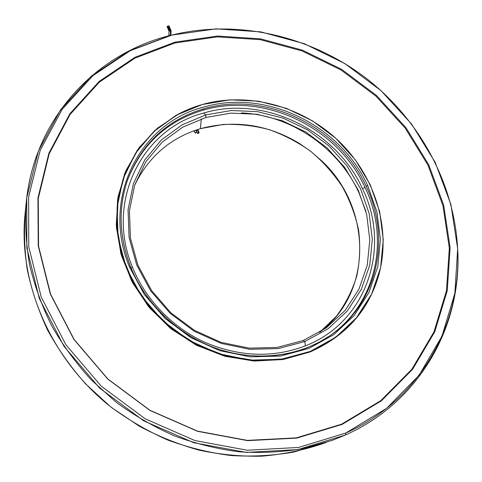 <?xml version="1.0" encoding="UTF-8"?>
<svg xmlns="http://www.w3.org/2000/svg" width="482" height="482" viewBox="0 0 482 482"><rect width="100%" height="100%" fill="white"/><g stroke="black" fill="none" stroke-linecap="round" stroke-linejoin="round"><path stroke-width="0.72" d="M241.47 112.921C290.55 115.017 338.069 147.329 358.759 192.312L359.126 192.047L358.759 192.312L365.94 211.447L358.759 192.312C338.069 147.329 290.55 115.017 241.47 112.921M202.253 104.516C248.598 91.538 301.744 106.215 337.942 140.28C374.002 174.454 391.239 226.51 379.334 272.987C369.399 309.293 346.359 335.436 310.221 351.42L310.004 351.987L310.221 351.42L335.713 337.255L356.469 317.759L371.604 294.116L380.599 267.649L383.256 239.717L379.677 211.634L370.194 184.642L355.348 159.873L335.852 138.34L312.547 120.922L286.416 108.342L258.533 101.178L230.065 99.834L202.253 104.516L176.388 115.192L153.77 131.574L135.641 153.077L123.115 178.798L117.078 207.543L118.114 237.825L126.38 267.98L141.581 296.237L162.946 320.904L189.251 340.473L218.924 353.788L250.188 360.132L281.205 359.259L310.221 351.42L283.362 358.927L254.683 360.446L225.558 355.752L197.463 344.961L171.857 328.549L150.053 307.347L133.153 282.464L121.958 255.195L116.915 226.95L118.102 199.114L125.272 173.002L137.906 149.733L155.24 130.236L176.37 115.204C184.564 110.661 193.192 107.1 202.253 104.516M130.562 266.877L129.465 266.92L130.562 266.877C144.01 300.147 171.676 328.857 205.23 344.009C238.855 359.006 276.855 359.909 307.944 347.45L318.994 342.31L329.32 336.111C377.912 303.949 391.378 237.921 366.169 186.311L367.676 185.504C340.196 124.965 265.841 88.537 203.41 107.173C140.232 123.127 100.618 197.957 129.465 266.92L144.323 294.49L165.175 318.554L190.836 337.647L219.792 350.649L250.297 356.861L280.566 356.041L308.908 348.414L333.827 334.622L354.125 315.602L368.947 292.526L377.774 266.673L380.406 239.373L376.93 211.905L367.676 185.504L366.169 186.311C338.997 126.392 265.389 90.351 203.633 108.836C265.389 90.351 338.997 126.392 366.169 186.311C391.378 237.921 377.912 303.949 329.32 336.111L325.82 338.382M130.508 266.745C118.982 236.554 118.066 207.441 127.76 179.412C141.955 143.299 167.242 119.777 203.633 108.836C167.242 119.777 141.955 143.299 127.76 179.412C118.066 207.435 119 236.566 130.568 266.793C145.642 304.202 178.87 335.605 217.774 348.896C256.737 362.048 298.906 356.59 329.32 336.111L328.218 336.834C376.677 304.757 390.143 238.915 365.025 187.444L362.44 188.607C391.083 246.175 367.862 321.621 305.389 345.859C273.222 358.102 239.849 356.969 205.266 342.473C172.586 327.7 145.636 299.75 132.52 267.329L131.026 267.92L132.52 267.329C145.636 299.75 172.586 327.7 205.266 342.473C239.849 356.969 273.222 358.102 305.389 345.859C367.862 321.621 391.083 246.175 362.44 188.607C335.972 130.038 263.991 94.852 203.705 113.023L205.784 114.915L231.36 110.505L257.581 111.661L283.289 118.204L307.389 129.779L328.875 145.835L346.829 165.706L360.47 188.552L369.134 213.442L372.333 239.295L369.766 264.973L361.38 289.242L347.365 310.866L328.242 328.652L304.817 341.515L305.389 345.859L304.817 341.515L303.256 340.509L277.096 347.45L249.2 348.137L221.124 342.377L194.493 330.387L170.887 312.818L151.685 290.694L137.972 265.341L130.453 238.247L129.405 210.989L134.707 185.046L145.877 161.759L162.133 142.232L182.491 127.284L205.85 117.488L205.784 114.915L182.051 124.844L161.356 139.997L144.823 159.819L133.46 183.467L128.055 209.827L129.104 237.536L136.743 265.082L150.685 290.875L170.212 313.378L194.228 331.248L221.31 343.437L249.863 349.293L278.228 348.588L304.817 341.515L328.242 328.652L347.365 310.866L361.38 289.242L369.766 264.973L372.333 239.295L369.134 213.442L360.47 188.552L346.829 165.706L328.875 145.835L307.389 129.779L283.289 118.204L257.581 111.661L231.36 110.505L205.784 114.915L205.85 117.488L182.491 127.284L162.133 142.232L145.877 161.759L134.707 185.046L129.405 210.989L130.453 238.247L137.972 265.341L151.685 290.694L170.887 312.818L194.493 330.387L221.124 342.377L249.2 348.137L277.096 347.45L303.256 340.509L326.32 327.868L345.16 310.378L358.976 289.098L367.26 265.214L369.808 239.934L366.682 214.466L358.168 189.956L344.751 167.447L327.073 147.878L305.913 132.062L282.175 120.675L256.852 114.24L231.029 113.125L205.85 117.488L231.029 113.125L256.852 114.24L282.175 120.675L305.913 132.062L327.073 147.878L344.751 167.447L358.168 189.956L366.682 214.466L369.808 239.934L367.26 265.214L358.976 289.098L345.16 310.378L326.32 327.868L303.256 340.509L304.817 341.515L278.228 348.588L249.863 349.293L221.31 343.437L194.228 331.248L170.212 313.378L150.685 290.875L136.743 265.082L129.104 237.536L128.055 209.827L133.46 183.467L144.823 159.819L161.356 139.997L182.051 124.844L205.784 114.915L203.705 113.023C142.678 128.598 104.678 200.946 132.52 267.329C104.678 200.946 142.678 128.598 203.705 113.023C263.991 94.852 335.972 130.038 362.44 188.607L365.025 187.444C337.96 127.682 264.552 91.761 202.97 110.227L203.633 108.836L202.97 110.227C166.688 121.157 141.467 144.63 127.314 180.648M127.869 179.105C142.244 143.913 167.278 120.952 202.97 110.227C264.552 91.761 337.96 127.682 365.025 187.444C390.143 238.915 376.677 304.757 328.218 336.834L327.501 337.316L328.218 336.834M200.361 128.688L201.331 118.903L200.361 128.688C170.291 137.876 148.348 156.831 134.544 185.546C148.348 156.831 170.291 137.876 200.361 128.688L222.961 124.483C238.482 123.88 253.869 125.591 269.107 129.622C284.012 134.9 297.93 142.172 310.866 151.444C323.024 161.717 333.496 173.442 342.274 186.612C349.92 200.416 355.367 214.93 358.608 230.149C360.488 245.537 359.909 260.738 356.867 275.758C352.408 290.405 345.576 303.895 336.382 316.24L319.699 332.273C374.116 291.953 371.363 206.441 321.5 160.681L310.769 151.366L299.099 143.262C267.546 124.428 234.638 119.572 200.361 128.688M203.41 107.173C265.841 88.537 340.196 124.965 367.676 185.504L376.93 211.905L380.406 239.373L377.774 266.673L368.947 292.526L354.125 315.602L333.827 334.622L308.908 348.414L280.566 356.041L250.297 356.861L219.792 350.649L190.836 337.647L165.175 318.554L144.323 294.49L129.465 266.92C100.618 197.957 140.232 123.127 203.41 107.173M174.912 42.982L174.978 42.151L134.888 57.346L99.184 81.428L69.878 113.764L48.905 153.192L37.945 197.975L38.229 245.826L50.303 293.978L73.897 339.412L107.805 379.123L149.962 410.435L197.608 431.33L247.597 440.632L296.749 438.108L342.136 424.395L341.575 424.208L342.136 424.395L296.749 438.108L247.597 440.632L197.608 431.33L149.962 410.435L107.805 379.123L73.897 339.412L50.303 293.978L38.229 245.826L37.945 197.975L48.905 153.192L69.878 113.764L99.184 81.428L134.888 57.346L174.978 42.151L217.484 36.042L260.539 38.849L302.419 50.152L341.545 69.288L376.478 95.442L405.916 127.616L428.673 164.651L443.705 205.224L450.116 247.796L447.254 290.652L434.734 331.845L412.586 369.302L381.34 400.849L342.136 424.395L381.34 400.849L412.586 369.302L434.734 331.845L447.254 290.652L450.116 247.796L443.705 205.224L428.673 164.651L405.916 127.616L376.478 95.442L341.545 69.288L302.419 50.152L260.539 38.849L217.484 36.042L174.978 42.151L174.912 42.982L134.924 58.153L99.316 82.187L70.095 114.445L49.188 153.77L38.271 198.439L38.554 246.157L50.598 294.171L74.126 339.473L107.932 379.057L149.956 410.278L197.457 431.107L247.302 440.385L296.31 437.873L341.575 424.208L296.31 437.873L247.302 440.385L197.457 431.107L149.956 410.278L107.932 379.057L74.126 339.473L50.598 294.171L38.554 246.157L38.271 198.439L49.188 153.77L70.095 114.445L99.316 82.187L134.924 58.153L174.912 42.982L217.31 36.873L260.256 39.663L302.027 50.929L341.057 70.017L375.906 96.105L405.266 128.194L427.962 165.145L442.94 205.615L449.326 248.085L446.459 290.827L433.957 331.917L411.857 369.272L380.684 400.729L341.575 424.208L380.684 400.729L411.857 369.272L433.957 331.917L446.459 290.827L449.326 248.085L442.94 205.615L427.962 165.145L405.266 128.194L375.906 96.105L341.057 70.017L302.027 50.929L260.256 39.663L217.31 36.873L174.912 42.982M170.773 35.306L175.388 34.24C241.253 19.238 312.932 37.168 367.037 78.934C420.852 121.072 455.996 186.185 457.852 253.833C460.129 326.621 419.117 400.47 345.889 432.981L345.437 435.005C419.009 402.283 460.19 328.049 457.9 254.936L457.743 250.176C461.84 324.814 420.666 401.566 345.437 435.005L331.893 440.494L302.316 448.748C281.693 452.176 260.581 453.194 238.982 451.803C217.322 449.001 195.975 443.759 174.942 436.077C154.324 427.046 134.84 415.833 116.475 402.452L91.212 379.828C75.951 363.115 62.781 345.112 51.701 325.814C41.928 306.004 34.559 285.675 29.595 264.823C26.034 243.91 24.901 223.25 26.197 202.838C34.071 117.855 96.611 53.11 170.773 35.306L182.859 32.631L170.773 35.306L128.839 51.038L91.411 76.066L60.593 109.757L38.44 150.944L26.745 197.819L26.835 247.989L39.343 298.551L64.004 346.293L99.557 388.022L143.823 420.894L193.872 442.759L246.362 452.399L297.912 449.579L345.437 435.005L345.889 432.981L298.587 447.447L247.29 450.224L195.053 440.608L145.251 418.828L101.19 386.106L65.793 344.588L41.235 297.081L28.757 246.772L28.631 196.849L40.235 150.197L62.256 109.209L92.906 75.668L130.152 50.749L170.773 35.306M323.211 443.416L293.972 452.002C273.547 455.623 252.634 456.809 231.221 455.55C209.748 452.857 188.607 447.688 167.796 440.042C147.42 431.035 128.218 419.828 110.179 406.422L85.471 383.756C70.637 367.013 57.942 348.992 47.393 329.7C38.186 309.908 31.426 289.646 27.113 268.908C24.227 248.14 23.787 227.685 25.793 207.549M26.197 202.838L24.974 214.707C18.135 283.621 51.146 360.494 112.053 407.899L139.226 426.136C158.494 436.415 178.473 444.422 199.162 450.17C220.033 454.562 240.819 456.568 261.533 456.201C281.982 454.502 301.63 450.58 320.476 444.434L326.013 442.524M345.889 432.981L386.666 408.272L419.081 375.267L441.976 336.177L454.845 293.267L457.683 248.712L450.905 204.501L435.222 162.41L411.562 124.013L381.009 90.658L344.775 63.534L304.202 43.651L260.768 31.866L216.069 28.854L171.887 35.09L130.152 50.749L92.906 75.668L62.256 109.209L40.235 150.197L28.631 196.849L28.757 246.772L41.235 297.081L65.793 344.588L101.19 386.106L145.251 418.828L195.053 440.608L247.29 450.224L298.587 447.447L345.889 432.981M310.004 351.987C346.197 335.972 369.272 309.781 379.226 273.421L379.485 272.408C369.73 309.251 346.57 335.779 310.004 351.987L282.832 359.56L253.809 361.012L224.365 356.114L196.017 344.998L170.254 328.176L148.45 306.504L131.707 281.139L120.837 253.442L116.258 224.859L118.036 196.819L125.892 170.652L139.244 147.504L157.295 128.302L179.099 113.734L175.978 115.409L154.806 130.465L137.442 149.992L124.784 173.297L117.596 199.458L116.403 227.335L121.452 255.629L132.658 282.94L149.583 307.871L171.417 329.104L197.066 345.534L225.208 356.343L254.376 361.042L283.103 359.512L310.004 351.987M198.042 133.412L197.331 133.4L199.162 132.598L197.331 133.4L198.451 132.58L197.192 129.676L198.451 132.58L199.162 132.598L198.042 133.412C199.337 132.791 199.476 132.514 198.451 132.58C197.15 133.207 197.018 133.484 198.042 133.412M196.011 132.092L195.475 133.195L194.21 131.881L195.475 133.195L196.409 131.273L195.475 133.195L196.554 131.61M196.783 130.501L196.09 130.309M169.043 31.119L170.52 31.017L168.254 25.847L167.146 26.787L169.043 31.119L169.628 30.848L167.905 26.902C166.82 26.847 166.941 26.498 168.254 25.847L170.52 31.017L169.037 31.107L168.814 35.813M170.303 35.427L170.52 31.017L170.303 35.427M168.875 35.716L169.411 35.325M168.254 25.847L169.007 25.962L171.104 30.746L170.52 31.017L171.104 30.746L170.881 35.276M379.334 272.987L379.226 273.421M175.978 115.409L176.37 115.204M175.388 34.24L174.285 34.451M457.852 253.833L457.9 254.936M197.331 133.4L195.903 130.104L197.331 133.4M199.162 132.598L197.807 129.477L199.162 132.598M194.891 130.453L194.204 131.893"/></g></svg>
